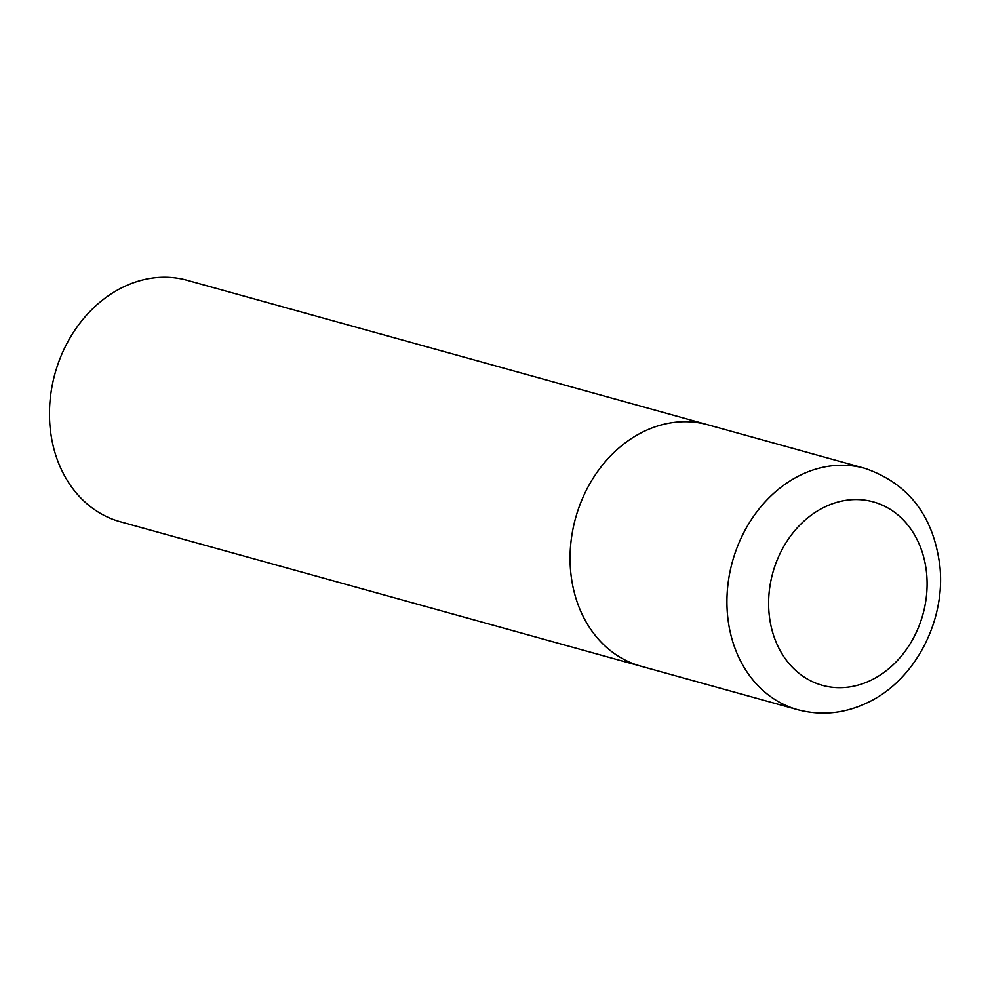 <?xml version="1.0" encoding="UTF-8"?>
<svg xmlns="http://www.w3.org/2000/svg" width="990" height="990" viewBox="0 0 990 990"><rect width="100%" height="100%" fill="white"/><g stroke="black" fill="none" stroke-linecap="round" stroke-linejoin="round"><path stroke-width="1.49" d="M643.228 431.789A125.26 102.477 105.5 0 0 570.067 556.801A125.26 102.477 105.5 0 0 640.839 666.171A125.26 102.477 -74.5 0 1 574.806 594.421A125.26 102.477 -74.5 0 1 601.487 466.339A125.26 102.477 -74.5 0 1 707.813 424.772A125.26 102.477 105.5 0 0 643.228 431.789M797.705 709.694L120.236 521.73A125.26 102.477 -74.5 0 1 54.203 449.98A125.26 102.477 -74.5 0 1 80.895 321.886A125.26 102.477 -74.5 0 1 187.221 280.331L864.678 468.295A125.26 102.477 105.5 0 0 800.093 475.311A125.26 102.477 105.5 0 0 726.932 600.324A125.26 102.477 105.5 0 0 797.705 709.694C821.589 715.968 845.052 713.53 868.094 702.368C915.304 679.92 945.846 620.532 939.857 565.896C933.521 515.84 908.461 483.306 864.678 468.295M824.225 507.226A95.201 77.876 105.5 0 0 772.212 630.816A95.201 77.876 105.5 0 0 871.485 680.006A95.201 77.876 105.5 0 0 923.497 556.405A95.201 77.876 105.5 0 0 824.225 507.226"/></g></svg>
